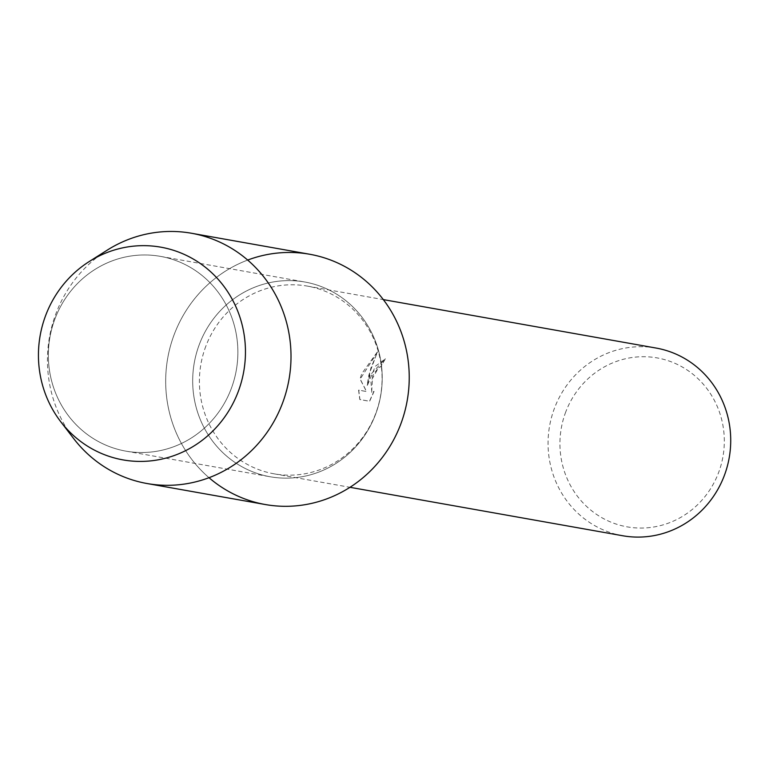 <?xml version="1.0" encoding="UTF-8"?>
<svg xmlns="http://www.w3.org/2000/svg" width="769" height="769" viewBox="0 0 769 769"><rect width="100%" height="100%" fill="white"/><g stroke="black" fill="none" stroke-linecap="round" stroke-linejoin="round"><path stroke-width="0.58" stroke-dasharray="3.85 2.88" d="M55.07 318.597A98.903 94.635 -79.9 0 0 125.818 451.124A98.903 94.635 -79.9 0 0 231.152 388.893A98.903 94.635 -79.9 0 0 160.413 256.365A98.903 94.635 -79.9 0 0 55.07 318.597A98.903 94.635 -79.9 0 0 125.818 451.124A98.903 94.635 -79.9 0 0 231.152 388.893A98.903 94.635 -79.9 0 0 160.413 256.365A98.903 94.635 -79.9 0 0 55.07 318.597M199.411 344.233A98.903 94.635 -79.9 0 0 270.159 476.761A98.903 94.635 -79.9 0 0 375.493 414.529A98.903 94.635 -79.9 0 0 304.755 282.002A98.903 94.635 -79.9 0 0 199.411 344.233A98.903 94.635 -79.9 0 0 270.159 476.761A98.903 94.635 -79.9 0 0 375.493 414.529A98.903 94.635 -79.9 0 0 304.755 282.002A98.903 94.635 -79.9 0 0 199.411 344.233M205.89 346.088A95.318 91.203 -79.9 0 0 274.062 473.819A95.318 91.203 -79.9 0 0 375.589 413.847A95.318 91.203 -79.9 0 0 307.408 286.116A95.318 91.203 -79.9 0 0 205.89 346.088M247.676 260.066A127.096 121.608 -79.9 0 0 174.323 334.217A127.096 121.608 -79.9 0 0 209.014 477.703M370.052 375.253L367.121 385.74L368.889 375.041L377.416 351.846L361.699 373.772L360.046 379.021L366.438 391.488L358.585 390.094L359.796 399.515L369.476 401.235L373.926 391.363L371.648 392.43L372.657 375.714L378.415 367.592L380.847 366.611A95.318 91.203 100.1 0 1 385.336 358.719L370.052 375.253M656.072 348.049A95.318 91.203 -79.9 0 0 554.545 408.022A95.318 91.203 -79.9 0 0 622.727 535.753M565.763 411.896A85.792 82.081 -79.9 0 0 611.711 522.449A85.792 82.081 -79.9 0 0 718.486 472.868A85.792 82.081 -79.9 0 0 672.539 362.314A85.792 82.081 -79.9 0 0 565.763 411.896M374.07 391.421L369.629 401.293L359.94 399.572L358.729 390.152L366.582 391.546L360.19 379.069L377.569 351.914L370.869 368.091L367.255 385.798L375.349 366.294L385.48 358.777A95.164 91.05 -79.9 0 0 380.991 366.669L378.559 367.649L370.908 381.145L371.792 392.488L373.926 391.363M107.151 250.185A127.096 121.608 -79.9 0 0 56.099 313.214A127.096 121.608 -79.9 0 0 73.68 438.58M309.686 254.251A127.096 121.608 -79.9 0 0 174.323 334.217A127.096 121.608 -79.9 0 0 265.228 504.522M125.818 451.124L270.159 476.761L125.818 451.124M274.062 473.819L349.982 487.306M307.408 286.116L383.318 299.602M160.413 256.365L304.755 282.002L160.413 256.365"/><path stroke-width="1.15" d="M45.784 315.146A108.025 103.363 -79.9 0 0 103.652 454.364A108.025 103.363 -79.9 0 0 238.111 391.93A108.025 103.363 -79.9 0 0 180.254 252.713A108.025 103.363 -79.9 0 0 45.784 315.146A108.025 103.363 -79.9 0 0 60.732 421.71A108.025 103.363 -79.9 0 0 238.111 391.93A108.025 103.363 -79.9 0 0 209.216 270.486A108.025 103.363 -79.9 0 0 89.175 261.575A108.025 103.363 -79.9 0 0 45.784 315.146M209.014 477.703A127.096 121.608 -79.9 0 0 400.591 424.555A127.096 121.608 -79.9 0 0 375.532 290.346A127.096 121.608 -79.9 0 0 247.676 260.066M349.982 487.306L622.727 535.753A95.318 91.203 -79.9 0 0 724.244 475.771A95.318 91.203 -79.9 0 0 656.072 348.049L383.318 299.602M60.732 421.71L73.68 438.58A127.096 121.608 -79.9 0 0 147.004 483.518A127.096 121.608 -79.9 0 0 282.367 403.552A127.096 121.608 -79.9 0 0 191.462 233.247A127.096 121.608 -79.9 0 0 107.151 250.185L89.175 261.575M147.004 483.518L265.228 504.522A127.096 121.608 -79.9 0 0 400.591 424.555A127.096 121.608 -79.9 0 0 309.686 254.251L191.462 233.247"/></g></svg>
